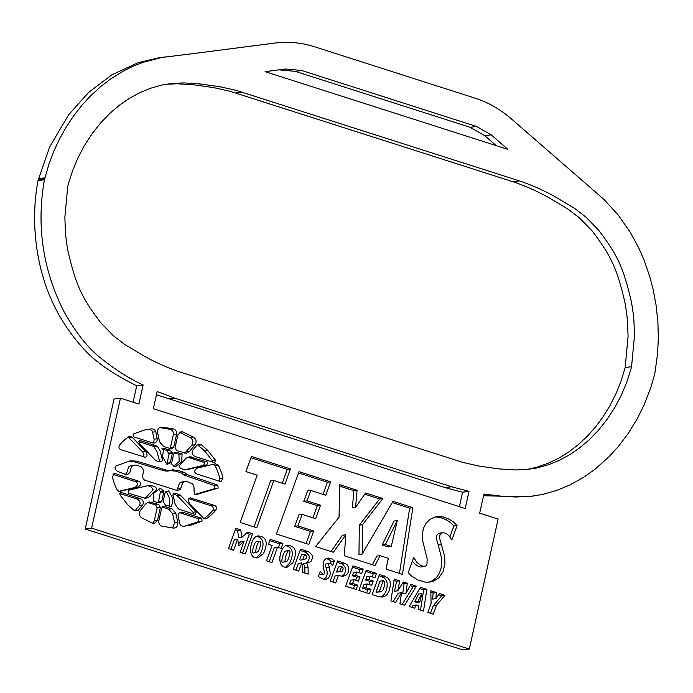 <?xml version="1.0" encoding="UTF-8"?>
<svg xmlns="http://www.w3.org/2000/svg" width="693" height="693" viewBox="0 0 693 693"><rect width="100%" height="100%" fill="white"/><g stroke="black" fill="none" stroke-linecap="round" stroke-linejoin="round"><path stroke-width="1.04" d="M193.312 53.595L161.33 57.554L142.533 62.483L132.45 66.511L122.895 71.292L110.404 79.115L100.251 86.954L89.925 96.526L82.19 104.964L73.493 116.06L65.783 127.729L58.714 140.549L53.595 151.741L49.125 163.496L44.421 179.738C36.348 225.294 42.671 268.893 63.392 310.516C74.194 330.171 85.646 345.218 97.765 355.648C113.929 368.884 129.054 378.655 143.13 384.961L138.895 404.071L120.452 398.172L91.632 528.17L469.3 649.072L498.12 519.074L479.677 513.166L483.913 494.057L502.027 496.266L515.774 497.002L530.621 496.353L542.212 494.507L556.21 490.601L569.403 485.204L583.567 477.356L594.871 469.36L608.852 456.921L618.537 446.275L628.282 433.359L637.162 418.927L644.118 404.929L650.909 387.309L654.746 374.099L657.579 353.699L658.333 338.227L657.9 322.167L656.028 304.859L653.075 289.25L649.8 276.732L643.875 259.632L638.92 248.311L630.405 232.519L618.217 215.029L603.837 199.307L511.304 118.806C500.346 109.295 488.288 102.408 475.103 98.163L314.674 46.795C301.481 42.602 288.167 41.363 274.723 43.079L193.312 53.604M469.005 491.38L451.507 486.763L174.229 397.999L157.172 391.554L153.37 408.705L465.202 508.532L469.005 491.38L462.595 492.229L445.097 487.621L156.462 394.767M195.305 494.689L196.145 494.577C194.629 495.521 193.927 493.407 194.057 488.253L193.806 485.888L192.645 483.965L187.422 481.644L184.693 481.635L182.692 482.675L180.379 489.284L177.858 490.748L144.43 480.11L142.342 477.156L143.451 471.638L143.061 469.152L141.216 466.865L137.266 465.298L134.364 465.124L132.19 466.103L131.159 467.576L129.799 472.6L127.581 474.575L126.403 474.792L117.351 471.275C114.847 469.317 114.397 467.532 116.026 465.93L130.457 460.776L136.781 461.174L166.987 470.304L170.461 470.694L172.678 469.646L176.758 470.642L177.321 470.218L184.84 472.626L186.885 474.497L217.862 485.23L218.174 488.089L195.738 494.741M119.594 491.424L116.97 489.726C114.466 484.277 112.976 479.972 112.491 476.793L114.466 473.605L115.402 473.7L139.328 481.418C141.511 483.264 141.077 485.152 138.011 487.075L119.846 491.398M189.891 497.99L190.748 497.877C188.089 498.18 187.682 500.077 189.544 503.568L203.318 517.992L205.63 518.858L206.705 518.451C211.131 515.228 214.206 512.378 215.939 509.909C216.961 507.969 216.545 506.496 214.7 505.483L190.315 497.895M140.229 498.588L121.284 492.524L120.747 492.472L119.88 494.845L127.755 504.799L134.52 510.776L137.855 510.68L142.637 505.006C143.997 502.252 143.191 500.112 140.229 498.588L137.032 499.012L119.681 493.459M171.916 508.731L175.831 513.305L177.815 522.349C178.136 525.883 176.75 527.789 173.64 528.066L161.928 526.204C159.537 525.32 158.515 523.492 158.862 520.712L161.703 507.9L164.241 506.271L171.916 508.731L168.711 509.156L172.626 513.73L174.61 522.782L172.583 527.979M163.418 506.202L162.647 506.488M174.393 528.04L173.64 528.066M183.645 526.299C181.375 526.039 180.041 525.069 179.66 523.406L178.058 515.358L178.889 513.279L180.856 512.118L182.857 512.231L201.802 518.295L202.053 521.153L191.103 525.077L183.645 526.299M180.301 495.071L196.24 511.815L195.53 514.604L178.534 509.017C172.895 502.564 175.06 499.974 172.843 495.045L173.328 493.806L175.554 493.26L180.301 495.071L177.096 495.504L193.035 512.24L193.399 514.024M128.794 490.22L149.549 485.23C156.722 486.668 158.316 488.773 154.314 491.536C149.29 496.344 151.273 496.664 145.521 498.362L128.534 493.251L128.794 490.22M144.681 457.259C147.349 456.956 147.748 455.058 145.885 451.567L132.12 437.144L129.808 436.278L128.725 436.685C124.298 439.908 121.223 442.758 119.499 445.227C118.468 447.167 118.884 448.64 120.729 449.653L145.114 457.233M172.332 453.525L170.279 462.794L169.759 463.487L166.848 464.232L162.439 456.652L163.834 448.328L169.984 450.06L172.271 452.711L172.332 453.525L169.127 453.958L167.074 463.227L165.982 464.085M151.784 428.837C154.054 429.097 155.388 430.067 155.778 431.73L157.372 439.778L156.549 441.857L154.574 443.018L152.607 442.914L133.628 436.833L133.377 433.983L144.326 430.05L151.784 428.837L148.579 429.262C150.857 429.53 152.183 430.492 152.573 432.155L154.175 439.7L153.846 441.493L152.625 442.914M163.513 446.405L159.607 441.831L157.623 432.787C157.294 429.253 158.68 427.347 161.79 427.07L173.501 428.924C175.892 429.816 176.914 431.644 176.568 434.424L173.726 447.236L171.197 448.865L163.513 446.405M172.011 448.934L171.197 448.865M161.036 427.096L160.308 427.269M193.763 437.309L182.831 431.912L181.09 431.687L177.902 434.849L175.06 447.661L176.585 450.589L186.365 453.239L189.544 451.412L195.01 444.759C196.76 441.883 196.344 439.405 193.763 437.309L190.558 437.733L179.53 432.302M189.293 456.86L190.116 456.748C184.035 458.697 187.942 456.817 179.4 465.471C178.525 467.437 180.691 468.91 185.88 469.906L206.635 464.916C207.865 463.028 207.961 462.032 206.921 461.902L189.709 456.791M292.862 562.742L287.283 567.134C275.017 569.161 279.868 544.568 287.768 545.287C295.824 546.214 297.522 552.035 292.862 562.742M290.488 468.944L284.996 484.078L273.83 480.5L256.782 527.745L240.15 522.427L257.198 475.173L245.946 471.569L251.429 456.436L290.488 468.944L287.283 469.369L282.268 483.203M300.563 549.081L309.329 552.096L312.222 555.37L312.361 558.315L311.209 561.087L309.295 562.586L306.748 563.019L308.073 567.16L308.16 574.133L302.183 572.219L302.469 565.783L301.784 563.011L298.631 571.084L293.226 569.351L300.563 549.081M330.258 581.202L337.595 560.932L345.088 563.4L347.236 564.882L348.475 567.108L348.761 569.724L348.103 572.548L346.552 574.869L342.853 576.385L338.375 575.467L335.663 582.934L330.258 581.202M330.613 481.791L325.771 495.244L310.793 490.453L306.982 500.883L320.521 505.214L315.679 518.676L302.139 514.336L297.903 525.9L313.686 530.959L308.844 544.412L276.429 534.034L299.004 471.673L330.613 481.791L327.408 482.215L323.033 494.369M282.917 543.433L281.133 548.354L277.503 547.184L271.959 562.543L266.554 560.81L272.098 545.46L268.442 544.282L270.218 539.371L282.917 543.433L279.712 543.858L278.404 547.479M399.757 580.838L397.756 590.791L403.326 581.981L407.302 583.255L405.89 593.399L410.88 584.398L416.398 586.165L404.608 605.31L399.93 603.811L401.55 592.749L395.599 602.425L390.895 600.918L394.222 579.062L399.757 580.838L396.552 581.262L394.551 591.224L397.808 590.808M240.748 529.928L241.935 537.257L247.6 532.129L252.573 533.723L245.253 553.993L240.124 552.347L244.109 541.155L238.894 545.789L237.63 539.085L233.593 550.259L228.456 548.613L235.793 528.343L240.748 529.928L237.543 530.362L238.73 537.681L241.935 537.257M329.279 567.151L330.396 573.501L329.729 576.126L328.309 578.092L326.316 579.235L323.96 579.4L319.005 576.905L318.477 576.273L320.27 571.301L322.635 574.003L323.787 574.28L324.584 573.492L323.059 565.453L323.744 561.105L325.511 558.991L328.499 558.012L331.973 559L334.364 560.975L332.657 565.653L331.133 563.73L329.565 563.296L328.638 564.544L329.279 567.151L326.074 567.576L327.183 571.907L327.096 574.636L325.909 577.624L323.839 579.383M376.498 573.388L374.922 577.763L370.053 576.204L368.815 579.599L373.215 581.003L371.647 585.377L367.247 583.965L365.861 587.725L370.998 589.371L369.421 593.745L358.887 590.367L366.225 570.105L376.498 573.388L373.293 573.821L372.184 576.888M372.141 594.611L379.469 574.341L387.673 577.624L389.994 581.089L390.462 584.814L389.319 590.557L387.214 594.351L384.528 596.474L382.363 597.063L378.647 596.682L372.141 594.611M441.458 544.594L444.672 556.713L444.941 563.591L443.087 571.621L438.678 578.066L432.501 581.713L426.1 582.397L417.827 579.98L410.758 575.485L408.22 572.669L413.747 557.345L416.51 561.962L421.015 565.67L424.592 566.502L426.074 565.661L427.001 564.111L427.139 558.87L422.332 539.362L422.332 533.731L423.562 528.057L426.1 523.232L429.703 519.577L434.312 517.212L437.933 516.502L443.381 517.013L448.423 518.858L453.04 521.612L457.085 525.589L451.853 539.986L448.908 535.654L445.772 533.22L442.532 532.692L440.003 534.649L439.579 538.218L441.458 544.594L438.253 545.019L441.649 558.333L441.736 564.015L440.93 568.875L439.05 573.795L436.564 577.364L432.545 580.699L428.144 582.458M436.356 592.55L435.88 598.665L439.466 593.546L444.975 595.313L436.503 605.232L433.255 614.18L427.85 612.447L431.098 603.499L430.812 590.783L436.356 592.55L433.151 592.983L432.623 599.081L435.88 598.665M385.966 569.1L388.357 558.324L380.024 555.656L374.965 565.583L344.308 555.769L345.772 534.866L333.394 552.269L315.618 546.586L339.042 517.195L339.717 484.702L357.068 490.254L355.578 507.389L365.575 492.983L382.882 498.518L362.526 524.714L362.17 554.045L393.009 501.36L412.855 507.709L402.434 574.376L385.966 569.1M263.617 553.386L258.039 557.778C245.772 559.797 250.623 535.204 258.532 535.932C266.588 536.858 268.278 542.68 263.617 553.386M363.245 569.152L361.668 573.518L356.8 571.968L355.57 575.355L359.97 576.767L358.394 581.132L353.993 579.729L352.616 583.489L357.744 585.126L356.167 589.5L345.634 586.131L352.971 565.86L363.245 569.152L360.039 569.577L358.939 572.643M426.879 589.388L423.492 611.053L418.148 609.338L418.918 605.838L416.216 604.972L414.57 608.194L409.216 606.488L420.434 587.326L426.879 589.388L423.683 589.812L420.504 610.1M156.765 446.023L140.22 440.54L139.189 443.321L155.137 460.057L158.359 461.677L161.616 461.547L162.63 460.291L159.84 450.181L157.597 446.725L156.765 446.023L153.569 446.448L138.817 441.545M195.201 456.548L214.146 462.612L214.683 462.664L215.549 460.291L207.675 450.329L200.909 444.36L197.574 444.456L192.793 450.129C191.441 452.884 192.238 455.024 195.201 456.548M182.103 453.88L176.143 452.226L173.666 453.958L171.613 463.227L171.777 464.137L175.242 466.917L181.627 461.91L182.103 453.88L178.898 454.305L173.934 452.772M215.332 463.782L218.46 465.41C220.963 470.859 222.462 475.164 222.938 478.335L220.972 481.522L220.028 481.436L196.102 473.717C193.919 471.864 194.352 469.984 197.418 468.061L215.584 463.738M141.667 517.827L152.599 523.224L154.348 523.449L157.528 520.287L160.369 507.475L158.853 504.547L149.073 501.897L145.885 503.716L140.419 510.377C138.669 513.244 139.085 515.731 141.667 517.827M153.326 501.256L159.095 502.91L160.681 502.425L161.764 501.178L163.825 491.909L163.661 490.999L160.187 488.219L153.803 493.225L153.326 501.256M163.098 501.602L165.159 492.342L165.679 491.649L168.581 490.904L172.99 498.484L171.595 506.808L165.445 505.076L163.098 501.602M491.198 134.832L476.507 126.455L301.741 70.504L285.533 68.997L265.09 71.639L507.83 149.35L491.198 134.832L484.788 135.689L470.105 127.304L295.331 71.362L279.123 69.846L265.15 71.656M519.326 180.873L236.434 90.436L219.872 86.729L200.667 84L183.974 82.917L172.21 83.403L162.197 84.97L150.563 88.245L140.055 92.541L129.643 98.172L119.837 104.886L110.43 112.803L101.013 122.488L92.576 133.039L84.251 145.825L78.006 157.727L72.696 170.426L68.642 182.961L67.775 186.192L64.865 217.281L65.385 231.523C65.861 236.98 66.13 240.843 68.096 251.654C75.97 284.866 81.116 296.899 100.901 322.921L113.383 335.733L124.87 344.603L145.443 356.826C156.973 363.097 168.494 368.165 180.024 372.011L462.915 462.448L479.478 466.146L498.683 468.875L515.375 469.958L527.13 469.473L536.806 467.983L548.787 464.631L559.286 460.334L569.707 454.703L579.504 447.99L588.911 440.072L598.336 430.388L606.765 419.845L615.098 407.051L621.335 395.149L626.654 382.449L630.699 369.915L631.566 366.684L634.485 335.594L633.956 321.353C633.48 315.904 633.211 312.032 631.254 301.221C623.379 268.009 618.234 255.977 598.44 229.963L585.957 217.143L574.471 208.272L553.898 196.05C542.376 189.778 530.847 184.71 519.326 180.873L512.915 181.722L230.024 91.285L213.461 87.587L194.257 84.858L177.564 83.775L165.913 84.243M165.566 56.904L159.156 57.753L138.202 62.639L111.928 74.783L88.557 92.49L68.555 114.908L49.749 146.76L38.011 180.596C34.052 201.862 33.533 223.527 36.443 245.582C41.944 287.396 58.723 322.921 86.79 352.183C102.14 367.784 122.964 378.837 136.72 385.81L133.091 402.217M143.13 384.961L136.72 385.81M483.532 495.755L527.373 496.829L533.775 495.98M469.3 649.072L462.889 649.921L85.222 529.019L114.042 399.021L120.452 398.172M496.162 145.608L484.788 135.689M527.026 469.482L536.59 467.299L548.336 463.21L559.372 457.848L569.248 451.654L578.768 444.256L588.097 435.412L596.214 426.134L602.754 417.307L610.351 404.972L616.363 392.87L621.396 380.076L625.164 367.533L628.075 336.451L627.555 322.21C627.078 316.753 626.81 312.889 624.843 302.07C616.969 268.858 611.824 256.834 592.039 230.812L579.556 218L568.069 209.13L547.496 196.907C535.966 190.627 524.445 185.568 512.915 181.722M459.39 506.678L462.595 492.229M44.603 178.777L38.193 179.626M631.566 366.684L625.164 367.533M91.632 528.17L85.222 529.019M180.674 488.548L177.469 488.972L176.628 490.427M134.546 465.098L130.708 465.653L128.716 466.787L126.966 472.228L125.468 474.428M136.781 461.174L133.576 461.599L163.34 470.616L166.788 471.153L170.435 470.694M129.652 461.07L133.576 461.599M164.995 469.663L161.79 470.088M171.188 470.46L173.553 471.067L176.862 470.642M184.84 472.626L181.635 473.05L183.68 474.93L214.657 485.663L214.969 488.513L194.863 494.438M174.116 470.642L181.635 473.05M186.885 474.497L183.68 474.93M217.862 485.23L214.657 485.663M218.174 488.089L214.969 488.513M185.178 481.548L181.393 482.085L179.496 483.099L177.469 488.972M113.063 474.402L136.123 481.843C138.314 483.697 137.872 485.585 134.814 487.5L118.815 491.32M139.328 481.418L136.123 481.843M138.011 487.075L134.814 487.5M203.499 518.875C207.926 515.653 211.001 512.803 212.734 510.343C213.756 508.393 213.349 506.921 211.495 505.916L188.834 498.657M166.251 491.476L169.681 498.596L169.75 506.505M163.661 490.999L160.455 491.424L158.498 489.284M157.779 502.633L158.567 501.602L160.455 491.424M142.637 505.006L139.432 505.431C140.792 502.676 139.986 500.537 137.032 499.012M134.892 510.914L139.432 505.431M152.694 523.258L154.331 520.712L157.164 507.9L155.648 504.972L147.505 502.39M162.084 507.033L168.711 509.156M182.857 512.231L179.652 512.664L198.596 518.728L198.856 521.578L184.442 526.221M191.103 525.077L187.898 525.511M173.371 493.78L177.096 495.504M196.24 511.815L193.035 512.24M147.73 485.672L151.403 487.075L153.04 489.734L146.743 496.673L144.274 498.293M145.885 451.567L142.68 451.992L128.222 437.032M143.39 456.904L143.979 454.643L142.68 451.992M213.409 464.241L215.254 465.843C217.767 471.283 219.257 475.589 219.733 478.768L219.161 481.159M173.735 466.276L179.201 461.46L178.898 454.305M165.038 448.414L162.838 448.709M169.759 463.487L166.554 463.92M161.841 448.839L166.788 450.485L169.127 453.958M157.32 438.773L154.115 439.197M147.791 429.339L148.579 429.262M159.641 427.581L170.305 429.357C172.696 430.24 173.709 432.068 173.363 434.849L170.149 448.527M184.728 453.17L191.814 445.183C193.555 442.316 193.139 439.83 190.558 437.733M212.543 462.101L212.344 460.715L204.47 450.762L197.34 444.646M207.675 450.329L204.47 450.762M201.706 444.819L198.501 445.244M191.225 456.86L187.95 457.267M206.635 464.916L203.439 465.341C204.66 463.461 204.756 462.456 203.725 462.335L188.028 457.285M184.503 469.889L203.439 465.341M157.068 446.257L153.569 446.448M155.89 445.547L152.694 445.971M140.22 440.54L139.536 440.635M158.862 461.781L159.399 460.568L156.913 451.42L153.872 446.682M286.209 545.737C292.922 547.756 294.066 553.568 289.657 563.175L285.629 567.117M288.981 550.606L285.776 551.039C283.732 550.528 280.05 563.816 282.883 562.248L287.067 561.139C289.258 558.749 291.181 549.254 288.981 550.606C286.937 550.095 283.255 563.392 286.088 561.824M273.83 480.5L270.625 480.925L254.045 526.871M250.953 457.744L287.283 469.369M416.216 604.972L413.011 605.396L412.006 607.371M419.715 588.548L423.683 589.812M419.863 601.974L421.812 593.589L418.615 594.014L414.752 601.784L416.666 602.399L419.863 601.974L417.957 601.359L414.752 601.784M421.812 593.589L417.957 601.359M355.57 575.355L352.365 575.779L356.765 577.191L355.656 580.258M356.8 571.968L353.603 572.392L352.365 575.779M359.97 576.767L356.765 577.191M353.993 579.729L350.788 580.154L349.411 583.913L354.539 585.55L353.439 588.626M352.616 583.489L349.411 583.913M357.744 585.126L354.539 585.55M352.503 567.16L360.039 569.577M256.973 536.373C263.678 538.392 264.83 544.204 260.421 553.811L256.384 557.752M259.736 541.25L256.531 541.675C254.496 541.164 250.814 554.461 253.647 552.884L257.831 551.775C260.022 549.384 261.945 539.89 259.736 541.25C257.692 540.739 254.01 554.028 256.843 552.46M306.748 563.019L303.551 563.444L304.868 567.584L304.937 573.102M301.585 562.95L298.38 563.374L295.902 570.209M300.086 550.381L306.124 552.529L308.905 555.465L309.277 557.856L308.714 560.221L307.553 562.04L305.691 563.158M300.597 560.083L303.803 559.658C307.371 558.393 307.657 556.635 304.66 554.391L301.455 554.824L299.662 559.788M304.66 554.391L302.867 559.355M355.752 507.441L352.546 507.865L355.578 507.389M382.882 498.518L379.677 498.951L359.32 525.147L358.974 554.469L362.17 554.045M364.761 494.178L379.677 498.951M362.526 524.714L359.32 525.147M345.608 534.814L342.403 535.239L331.02 551.515M357.068 490.254L353.863 490.687L352.382 507.813M339.691 486.148L353.863 490.687M380.024 555.656L376.819 556.081L372.401 564.76M412.855 507.709L409.658 508.142L399.445 573.414M392.299 502.581L409.658 508.142M391.268 546.43L397.262 520.625L394.057 521.049L382.181 544.975L388.063 546.855L391.268 546.43L385.386 544.551L382.181 544.975M397.262 520.625L385.386 544.551M444.975 595.313L441.779 595.737L433.298 605.656L430.526 613.305M438.634 594.733L441.779 595.737M436.503 605.232L433.298 605.656M430.847 592.238L433.151 592.983M435.828 598.648L432.623 599.081M457.085 525.589L453.889 526.013L449.93 536.902M412.378 561.148L415.029 564.171L418.286 566.328L420.556 566.987L424.367 566.536M435.447 516.9L440.644 517.567L446.075 519.698L450.502 522.565L453.889 526.013M442.81 532.64L438.66 533.324L436.581 535.594L436.365 538.556L438.253 545.019M337.119 562.24L342.784 564.293L345.27 567.541L345.556 570.157L344.897 572.972L343.589 575.06L341.744 576.342M338.375 575.467L335.169 575.9L332.926 582.059M341.588 566.545L339.778 571.586L342.177 571.249L343.165 569.048L342.836 567.246L341.588 566.545L338.383 566.978L336.573 572.02L341.121 571.786M339.778 571.586L336.573 572.02M306.982 500.883L303.777 501.308L317.316 505.647L312.95 517.801M310.793 490.453L307.588 490.878L303.777 501.308M320.521 505.214L317.316 505.647M302.139 514.336L298.934 514.769L294.698 526.333L310.481 531.384L306.107 543.537M297.903 525.9L294.698 526.333M313.686 530.959L310.481 531.384M298.527 472.972L327.408 482.215M277.503 547.184L274.298 547.617L269.231 561.668M269.75 540.67L279.712 543.858M407.302 583.255L404.097 583.679L402.694 593.823L405.951 593.416M402.572 583.194L404.097 583.679M405.89 593.399L402.694 593.823M416.398 586.165L413.193 586.59L402.157 604.521M410.204 585.637L413.193 586.59M401.49 592.732L398.284 593.165L393.139 601.637M394.014 580.448L396.552 581.262M397.756 590.791L394.551 591.224M379.002 575.649L384.468 578.049L386.356 580.448L387.179 583.263L387.041 587.369L385.724 591.961L383.394 595.443L380.89 597.08M383.22 580.682L379.201 591.727L381.445 591.571L382.934 590.09L384.485 585.724L384.494 581.877L383.22 580.682L380.015 581.115L375.996 592.16L380.509 591.891M379.201 591.727L375.996 592.16M368.815 579.599L365.609 580.024L370.01 581.427L368.91 584.502M370.053 576.204L366.848 576.628L365.609 580.024M373.215 581.003L370.01 581.427M367.247 583.965L364.042 584.398L362.664 588.158L367.792 589.795L366.684 592.87M365.861 587.725L362.664 588.158M370.998 589.371L367.792 589.795M365.748 571.404L373.293 573.821M334.364 560.975L331.159 561.399L330.448 563.357M319.196 574.298L323.726 574.289M326.282 558.523L329.166 559.658L331.159 561.399M329.721 563.27L325.814 564.05L325.441 565.332L326.074 567.576M252.573 533.723L249.367 534.147L242.515 553.118M246.413 533.194L249.367 534.147M244.109 541.155L240.904 541.588L238.47 543.745M237.63 539.085L234.425 539.509L230.856 549.384M235.325 529.651L237.543 530.362M451.507 486.763L445.097 487.621M44.421 179.738L38.011 180.596M44.846 177.832L38.436 178.681M174.229 397.999L167.827 398.847M242.074 92.108L235.663 92.966M476.507 126.455L470.105 127.304M301.741 70.504L295.331 71.362M285.533 68.997L279.123 69.846M115.402 473.7L113.583 473.943M138.99 481.245L135.785 481.678M214.7 505.483L211.495 505.916M215.939 509.909L212.734 510.343M191.112 497.938L189.51 498.146M206.705 518.451L204.478 518.745M161.374 501.845L158.169 502.278M161.764 501.178L158.567 501.602M163.825 491.909L160.62 492.342M121.284 492.524L120.253 492.662M138.383 510.187L135.178 510.62M157.528 520.287L154.331 520.712M160.369 507.475L157.164 507.9M158.853 504.547L155.648 504.972M151.169 502.087L147.964 502.52M177.815 522.349L174.61 522.782M175.831 513.305L172.626 513.73M201.802 518.295L198.596 518.728M202.053 521.153L198.856 521.578M132.12 437.144L128.915 437.569M222.938 478.335L219.733 478.768M218.46 465.41L215.254 465.843M177.131 452.347L174.853 452.65M169.984 450.06L166.788 450.485M172.271 452.711L169.066 453.144M170.279 462.794L167.074 463.227M155.778 431.73L152.573 432.155M173.501 428.924L170.305 429.357M176.568 434.424L173.363 434.849M173.726 447.236L170.521 447.661M195.01 444.759L191.814 445.183M182.831 431.912L179.626 432.337M189.544 451.412L186.348 451.845M215.549 460.291L212.344 460.715M308.073 567.16L304.868 567.584M307.233 551.212L304.028 551.645M344.066 563.011L340.869 563.435M339.968 571.647L336.772 572.08M384.563 575.97L381.358 576.403M379.322 591.77L376.117 592.194"/></g></svg>
